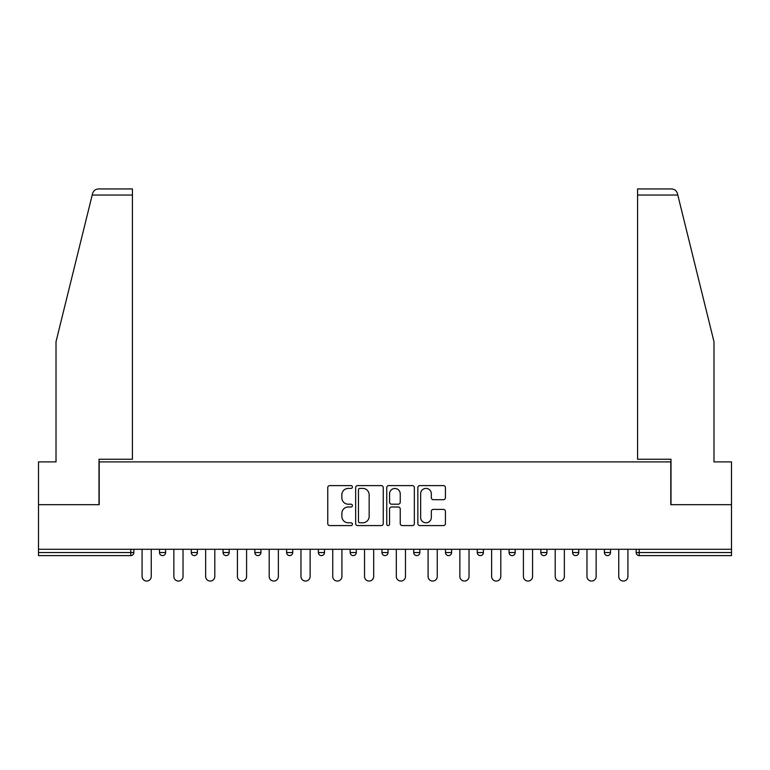 <?xml version="1.0" encoding="UTF-8"?>
<svg xmlns="http://www.w3.org/2000/svg" width="770" height="770" viewBox="0 0 770 770"><rect width="100%" height="100%" fill="white"/><g stroke="black" fill="none" stroke-linecap="round" stroke-linejoin="round"><path stroke-width="1.16" d="M352.41 486.996A1.396 1.396 0 0 0 351.005 485.601L329.762 485.601A2.002 2.002 0 0 0 327.76 487.593L327.76 523.59A2.002 2.002 0 0 0 329.762 525.583L351.005 525.583A1.396 1.396 0 0 0 352.41 524.187A1.396 1.396 0 0 0 351.005 522.791L348.261 522.791A6.401 6.401 0 0 1 341.861 516.391L341.861 513.388A6.401 6.401 0 0 1 348.261 506.997L351.005 506.997A1.396 1.396 0 0 0 352.41 505.592A1.396 1.396 0 0 0 351.005 504.196L348.261 504.196A6.401 6.401 0 0 1 341.861 497.795L341.861 494.792A6.401 6.401 0 0 1 348.261 488.401L351.005 488.401A1.396 1.396 0 0 0 352.41 486.996M443.433 499.691A2.002 2.002 0 0 0 445.435 497.699L445.435 487.593A2.002 2.002 0 0 0 443.433 485.601L419.842 485.601A2.002 2.002 0 0 0 417.841 487.593L417.841 523.59A2.002 2.002 0 0 0 419.842 525.583L443.433 525.583A2.002 2.002 0 0 0 445.435 523.59L445.435 511.396A2.002 2.002 0 0 0 443.433 509.394L433.337 509.394A2.002 2.002 0 0 0 431.335 511.396L431.335 517.44A5.351 5.351 0 0 1 425.993 522.791A5.351 5.351 0 0 1 420.641 517.44L420.641 493.743A5.351 5.351 0 0 1 425.993 488.401A5.351 5.351 0 0 1 431.335 493.743L431.335 497.699A2.002 2.002 0 0 0 433.337 499.691L443.433 499.691M92.198 195.051L92.554 193.578C93.488 190.691 95.461 189.141 98.493 188.939L132.411 188.939L132.411 195.051L92.198 195.051L56.018 341.716L56.018 461.894L38.5 461.894L38.5 504.677L99.205 504.677L99.205 461.894L670.795 461.894L670.795 504.677L731.5 504.677L731.5 549.289L38.5 549.289L38.5 552.542L130.775 552.542L130.775 549.289M132.411 195.051L132.411 459.247L99.003 459.247L99.003 504.677L38.5 504.677L38.5 549.289M383.248 487.593A2.002 2.002 0 0 0 381.246 485.601L357.655 485.601A2.002 2.002 0 0 0 355.653 487.593L355.653 523.59A2.002 2.002 0 0 0 357.655 525.583L381.246 525.583A2.002 2.002 0 0 0 383.248 523.59L383.248 487.593M388.754 485.601L412.345 485.601A2.002 2.002 0 0 1 414.347 487.593L414.347 523.59A2.002 2.002 0 0 1 412.345 525.583L402.248 525.583A2.002 2.002 0 0 1 400.246 523.59L400.246 508.989A2.002 2.002 0 0 0 398.244 506.997L391.545 506.997A2.002 2.002 0 0 0 389.553 508.989L389.553 524.187A1.396 1.396 0 0 1 388.147 525.583A1.396 1.396 0 0 1 386.752 524.187L386.752 487.593A2.002 2.002 0 0 1 388.754 485.601M130.775 555.603A3.051 3.051 0 0 0 133.836 552.542L130.775 552.542L130.775 555.603A3.051 3.051 0 0 0 133.836 552.542L133.836 549.289L133.836 552.542A3.051 3.051 0 0 1 130.775 555.603L38.5 555.603L38.5 552.542M731.5 549.289L731.5 555.603L639.225 555.603A3.051 3.051 0 0 1 636.164 552.542L636.164 549.289M159.496 549.289L159.496 552.542L159.496 549.289M162.557 555.603A3.051 3.051 0 0 1 159.496 552.542A3.051 3.051 0 0 0 162.557 555.603A3.051 3.051 0 0 0 165.608 552.542L165.608 549.289L165.608 552.542A3.051 3.051 0 0 1 162.557 555.603A3.051 3.051 0 0 1 159.496 552.542L165.608 552.542A3.051 3.051 0 0 1 162.557 555.603M191.278 549.289L191.278 552.542L191.278 549.289M197.39 549.289L197.39 552.542L197.39 549.289M223.059 549.289L223.059 552.542L223.059 549.289M229.171 549.289L229.171 552.542L229.171 549.289M254.832 552.542A3.051 3.051 0 0 0 257.892 555.603A3.051 3.051 0 0 0 260.943 552.542A3.051 3.051 0 0 1 257.892 555.603A3.051 3.051 0 0 0 260.943 552.542L260.943 549.289L260.943 552.542L254.832 552.542A3.051 3.051 0 0 0 257.892 555.603A3.051 3.051 0 0 1 254.832 552.542L254.832 549.289M286.613 549.289L286.613 552.542L286.613 549.289M292.725 549.289L292.725 552.542L292.725 549.289M318.385 552.542A3.051 3.051 0 0 0 321.446 555.603A3.051 3.051 0 0 0 324.497 552.542L324.497 549.289L324.497 552.542L318.385 552.542A3.051 3.051 0 0 0 321.446 555.603A3.051 3.051 0 0 1 318.385 552.542L318.385 549.289M350.167 549.289L350.167 552.542L350.167 549.289M356.279 549.289L356.279 552.542L356.279 549.289M381.949 549.289L381.949 552.542L381.949 549.289M388.051 549.289L388.051 552.542L388.051 549.289M413.721 549.289L413.721 552.542L413.721 549.289M419.833 549.289L419.833 552.542L419.833 549.289M445.503 549.289L445.503 552.542L445.503 549.289M451.615 549.289L451.615 552.542L451.615 549.289M477.275 549.289L477.275 552.542L477.275 549.289M483.387 549.289L483.387 552.542A3.051 3.051 0 0 1 480.336 555.603A3.051 3.051 0 0 1 477.275 552.542L483.387 552.542A3.051 3.051 0 0 1 480.336 555.603M509.057 549.289L509.057 552.542L509.057 549.289M515.168 549.289L515.168 552.542L515.168 549.289M540.829 549.289L540.829 552.542L540.829 549.289M546.941 549.289L546.941 552.542A3.051 3.051 0 0 1 543.889 555.603A3.051 3.051 0 0 1 540.829 552.542A3.051 3.051 0 0 0 543.889 555.603A3.051 3.051 0 0 1 540.829 552.542L546.941 552.542A3.051 3.051 0 0 1 543.889 555.603M578.722 549.289L578.722 552.542A3.051 3.051 0 0 1 575.671 555.603A3.051 3.051 0 0 1 572.611 552.542L572.611 549.289M610.504 549.289L610.504 552.542A3.051 3.051 0 0 1 607.443 555.603A3.051 3.051 0 0 1 604.392 552.542L604.392 549.289M194.329 555.603A3.051 3.051 0 0 1 191.278 552.542A3.051 3.051 0 0 0 194.329 555.603A3.051 3.051 0 0 0 197.39 552.542A3.051 3.051 0 0 1 194.329 555.603A3.051 3.051 0 0 1 191.278 552.542L197.39 552.542A3.051 3.051 0 0 1 194.329 555.603M226.111 555.603A3.051 3.051 0 0 1 223.059 552.542A3.051 3.051 0 0 0 226.111 555.603A3.051 3.051 0 0 0 229.171 552.542A3.051 3.051 0 0 1 226.111 555.603A3.051 3.051 0 0 1 223.059 552.542L229.171 552.542A3.051 3.051 0 0 1 226.111 555.603M289.664 555.603A3.051 3.051 0 0 1 286.613 552.542A3.051 3.051 0 0 0 289.664 555.603A3.051 3.051 0 0 0 292.725 552.542A3.051 3.051 0 0 1 289.664 555.603A3.051 3.051 0 0 1 286.613 552.542L292.725 552.542A3.051 3.051 0 0 1 289.664 555.603M353.218 555.603A3.051 3.051 0 0 1 350.167 552.542A3.051 3.051 0 0 0 353.218 555.603A3.051 3.051 0 0 0 356.279 552.542A3.051 3.051 0 0 1 353.218 555.603A3.051 3.051 0 0 1 350.167 552.542L356.279 552.542M385 555.603A3.051 3.051 0 0 1 381.949 552.542L388.051 552.542A3.051 3.051 0 0 1 385 555.603A3.051 3.051 0 0 0 388.051 552.542M416.782 555.603A3.051 3.051 0 0 1 413.721 552.542A3.051 3.051 0 0 0 416.782 555.603A3.051 3.051 0 0 0 419.833 552.542A3.051 3.051 0 0 1 416.782 555.603A3.051 3.051 0 0 1 413.721 552.542L419.833 552.542M448.554 555.603A3.051 3.051 0 0 1 445.503 552.542A3.051 3.051 0 0 0 448.554 555.603A3.051 3.051 0 0 0 451.615 552.542A3.051 3.051 0 0 1 448.554 555.603A3.051 3.051 0 0 1 445.503 552.542L451.615 552.542A3.051 3.051 0 0 1 448.554 555.603M512.108 555.603A3.051 3.051 0 0 1 509.057 552.542L515.168 552.542A3.051 3.051 0 0 1 512.108 555.603A3.051 3.051 0 0 0 515.168 552.542M359.86 488.401A1.396 1.396 0 0 0 358.454 489.797L358.454 521.386A1.396 1.396 0 0 0 359.86 522.791L362.757 522.791A6.401 6.401 0 0 0 369.157 516.391L369.157 494.792A6.401 6.401 0 0 0 362.757 488.401L359.86 488.401M400.246 493.849A5.351 5.351 0 0 0 394.894 488.498A5.351 5.351 0 0 0 389.553 493.849L389.553 502.194A2.002 2.002 0 0 0 391.545 504.196L398.244 504.196A2.002 2.002 0 0 0 400.246 502.194L400.246 493.849M142.084 576.48L142.084 549.289L142.084 576.48A4.582 4.582 0 0 0 146.666 581.061A4.582 4.582 0 0 0 151.247 576.48L151.247 549.289M132.411 188.939L107.964 188.939L132.411 188.939M92.554 193.578C93.122 191.932 93.122 191.932 92.554 193.578C93.122 191.932 93.122 191.932 92.554 193.578M677.802 195.051L677.446 193.578C676.878 191.932 676.878 191.932 677.446 193.578C676.878 191.932 676.878 191.932 677.446 193.578C676.512 190.691 674.539 189.141 671.507 188.939L637.589 188.939L662.036 188.939L637.589 188.939L637.589 459.247L670.997 459.247L670.997 504.677L731.5 504.677L731.5 461.894L713.982 461.894L713.982 341.716L677.802 195.051L637.589 195.051M173.856 576.48L173.856 549.289L173.856 576.48A4.582 4.582 0 0 0 178.448 581.061A4.582 4.582 0 0 0 183.029 576.48L183.029 549.289M205.638 576.48L205.638 549.289L205.638 576.48A4.582 4.582 0 0 0 210.22 581.061A4.582 4.582 0 0 0 214.801 576.48L214.801 549.289M237.42 576.48L237.42 549.289L237.42 576.48A4.582 4.582 0 0 0 242.001 581.061A4.582 4.582 0 0 0 246.583 576.48L246.583 549.289M269.192 576.48L269.192 549.289L269.192 576.48A4.582 4.582 0 0 0 273.774 581.061A4.582 4.582 0 0 0 278.365 576.48L278.365 549.289M300.974 576.48L300.974 549.289L300.974 576.48A4.582 4.582 0 0 0 305.555 581.061A4.582 4.582 0 0 0 310.137 576.48L310.137 549.289M332.746 576.48L332.746 549.289L332.746 576.48A4.582 4.582 0 0 0 337.337 581.061A4.582 4.582 0 0 0 341.918 576.48L341.918 549.289M364.528 576.48L364.528 549.289L364.528 576.48A4.582 4.582 0 0 0 369.109 581.061A4.582 4.582 0 0 0 373.691 576.48L373.691 549.289M396.309 576.48L396.309 549.289L396.309 576.48A4.582 4.582 0 0 0 400.891 581.061A4.582 4.582 0 0 0 405.472 576.48L405.472 549.289M428.082 576.48L428.082 549.289L428.082 576.48A4.582 4.582 0 0 0 432.663 581.061A4.582 4.582 0 0 0 437.254 576.48L437.254 549.289M459.863 576.48L459.863 549.289L459.863 576.48A4.582 4.582 0 0 0 464.445 581.061A4.582 4.582 0 0 0 469.026 576.48L469.026 549.289M491.635 576.48L491.635 549.289L491.635 576.48A4.582 4.582 0 0 0 496.226 581.061A4.582 4.582 0 0 0 500.808 576.48L500.808 549.289M523.417 576.48L523.417 549.289L523.417 576.48A4.582 4.582 0 0 0 527.999 581.061A4.582 4.582 0 0 0 532.58 576.48L532.58 549.289M555.199 576.48L555.199 549.289L555.199 576.48A4.582 4.582 0 0 0 559.78 581.061A4.582 4.582 0 0 0 564.362 576.48L564.362 549.289M586.971 576.48L586.971 549.289L586.971 576.48A4.582 4.582 0 0 0 591.553 581.061A4.582 4.582 0 0 0 596.144 576.48L596.144 549.289M618.753 576.48L618.753 549.289L618.753 576.48A4.582 4.582 0 0 0 623.334 581.061A4.582 4.582 0 0 0 627.916 576.48L627.916 549.289M639.225 549.289L639.225 552.542L731.5 552.542M636.164 552.542L639.225 552.542L639.225 555.603M321.446 555.603A3.051 3.051 0 0 0 324.497 552.542M575.671 555.603A3.051 3.051 0 0 0 578.722 552.542L572.611 552.542M607.443 555.603A3.051 3.051 0 0 0 610.504 552.542L604.392 552.542"/></g></svg>
